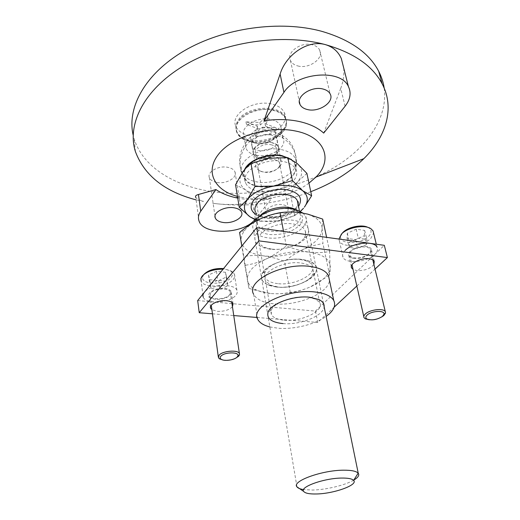 <?xml version="1.0" encoding="UTF-8"?>
<svg xmlns="http://www.w3.org/2000/svg" width="520" height="520" viewBox="0 0 520 520"><rect width="100%" height="100%" fill="white"/><g stroke="black" fill="none" stroke-linecap="round" stroke-linejoin="round"><path stroke-width="0.39" stroke-dasharray="2.6 1.95" d="M384.196 88.127C388.369 118.97 365.183 150.124 330.486 169.676C295.497 189.156 250.257 197.392 210.795 191.425C173.875 185.803 142.708 166.777 134.167 138.892L133.159 135.109M297.882 65.956C309.127 69.206 324.246 58.383 319.651 50.05C318.377 47.535 316.011 45.799 312.533 44.837C301.178 41.386 285.987 52.403 290.459 60.528C291.759 63.2 294.229 65.013 297.882 65.956M217.009 182.468C226.174 184.223 237.549 177.73 235.014 172.029C234 169.611 231.517 168.025 227.565 167.264C218.335 165.392 206.869 171.99 209.352 177.587C210.386 180.102 212.94 181.727 217.009 182.468M249.529 135.609C242.469 134.134 237.9 131.001 235.814 126.224C230.022 114.361 253.351 99.378 271.492 103.968C278.103 105.528 282.418 108.492 284.433 112.873C290.472 125.184 267.423 139.731 249.529 135.609M198.972 220.831L195.8 197.457C196.683 198.776 199.251 200.07 203.502 201.344L196.131 199.881M308.964 183.138C292.591 195.299 266.071 201.403 244.868 197.997L237.471 196.43M254.852 219.589L271.758 198.367C261.053 200.037 250.757 200.129 240.87 198.647L237.744 198.1M281.353 149.604C289.62 151.372 294.463 154.928 295.893 160.27C299.299 172.464 275.19 185.497 256.99 181.916C250.406 180.758 245.785 178.256 243.107 174.395C233.838 162.656 260.293 144.879 281.353 149.604M310.778 191.698C278.337 203.866 245.589 207.714 212.518 203.229C227.611 205.536 245.726 204.243 252.493 202.774L271.758 198.367M345.111 106.203L340.704 88.419C343.278 81.588 344.286 74.802 343.726 68.055M340.704 88.419L323.713 133.094M256.392 155.227C270.01 158.191 287.644 147.362 283.147 138.405C282.224 136.325 280.442 134.641 277.797 133.361L273.273 131.898C263.347 129.695 249.73 134.823 246.519 141.869C245.394 144.163 245.245 146.361 246.071 148.46C247.631 151.918 251.069 154.173 256.392 155.227M254.183 142.948C264.219 145.06 277.647 139.756 280.54 132.418L281.281 129.162L280.67 126.028C279.149 122.746 275.88 120.542 270.849 119.405C257.173 116.09 239.544 127.231 243.912 136.058L248.729 141.076L254.183 142.948M272.733 110.26C279.364 111.794 283.692 114.738 285.708 119.087C286.877 121.882 286.819 124.781 285.532 127.79C281.6 137.579 263.913 144.553 250.627 141.765L243.393 139.276C240.169 137.514 237.998 135.239 236.873 132.451C231.075 120.673 254.527 105.723 272.733 110.26M268.97 158.236L283.712 158.054C289.334 158.925 293.781 160.693 297.043 163.358C302.835 168.701 303.167 174.72 298.031 181.415L290.329 193.622L272.656 194.155C261.404 195.761 252.337 194.305 245.453 189.787C239.096 184.906 238.199 178.958 242.756 171.958L246.285 168.103C252.083 163.118 259.649 159.828 268.97 158.236M353.769 480.103C345.267 485.219 326.3 489.762 312.565 490.041L303.576 489.6M303.056 213.122L305.624 216.346C307.144 219.785 306.319 223.333 303.147 227C296.647 234.618 280.105 239.629 267.709 237.835C260.247 236.75 255.476 234.111 253.396 229.905C252.369 227.487 252.59 224.919 254.072 222.19M287.209 157.599C290.972 159.231 293.495 161.428 294.775 164.197C300.755 175.74 276.894 189.826 258.615 186.225C251.4 184.938 246.76 182.058 244.686 177.573C243.451 174.441 243.958 171.165 246.214 167.739M244.562 169.611C242.821 173.485 243.159 176.995 245.577 180.147C248.261 183.411 252.531 185.536 258.375 186.537C275.392 189.806 298.084 178.159 296.069 166.673C295.704 163.885 294.158 161.473 291.428 159.432M300.358 211.328C294.385 216.093 286.806 219.258 277.622 220.825L294.684 215.618L300.489 211.393M294.684 215.618L290.329 193.622M306.904 173.381L298.031 181.415C292.318 187.922 283.855 192.172 272.656 194.155L255.775 199.141L245.453 189.787L235.567 184.717M282.711 161.369C264.095 157.359 239.805 171.873 245.596 182.917C247.663 187.369 252.317 190.222 259.552 191.49C277.882 195.039 301.841 180.993 295.867 169.52C293.878 165.438 289.49 162.721 282.711 161.369M270.264 134.797C273.709 135.538 275.945 137.013 276.971 139.224C277.726 141.095 277.394 143.013 275.983 144.963C271.83 149.532 266.13 151.392 258.882 150.553C255.314 149.838 253.013 148.317 251.966 146.01C251.277 144.242 251.576 142.415 252.863 140.53L258.128 136.396L264.803 134.583L270.264 134.797M254.261 148.298C258.778 141.148 276.231 140.212 278.486 146.946C279.24 148.798 278.902 150.703 277.478 152.646C272.714 159.692 255.6 160.511 253.344 153.738C252.655 151.983 252.961 150.169 254.261 148.298M255.639 219.934L259.636 221.254L277.622 220.825C269.672 222.053 262.535 221.696 256.197 219.758L255.873 219.655M259.636 221.254L255.775 199.141M271.681 142.669C279.364 145.106 280.67 149.019 275.6 154.414C271.557 157.476 266.773 158.763 261.255 158.275L260.351 158.138C245.336 155.961 256.925 139.484 271.681 142.669M270.985 144.749C273.904 145.359 275.795 146.582 276.653 148.428C277.459 150.579 276.692 152.678 274.339 154.72C270.894 157.326 266.819 158.424 262.119 158.008L261.346 157.892C258.349 157.3 256.412 156.046 255.535 154.128C253.039 149.214 263.172 142.987 270.985 144.749M288.405 208.397L287.528 212.147C283.907 215.989 278.798 217.653 272.194 217.145L270.147 216.684L266.247 213.739C263.75 209.183 274.372 203.144 282.445 204.653C285.454 205.166 287.391 206.278 288.249 207.987L276.653 148.428M342.355 233.083L340.665 236.529C339.066 244.706 361.231 244.426 368.706 236.294C371.832 232.947 371.839 230.126 368.713 227.838L367.959 227.409M338.956 239.057L339.463 241.222C342.44 248.15 363.538 246.149 370.871 238.31L373.588 233.123M364.312 235.671L364.689 230.425L356.148 229.183L347.308 233.246L347.113 238.466L355.576 239.642L364.312 235.671L366.45 244.589L366.847 239.408L358.274 238.206L349.375 242.249L349.154 247.403L357.656 248.534L366.45 244.589M369.35 319.781C373.718 319.897 377.845 318.949 381.726 316.947M351.124 251.316C349.654 252.831 349.245 254.228 349.895 255.515C351.663 259.558 364.513 258.284 368.94 253.65C370.5 252.096 370.935 250.653 370.26 249.314C368.498 245.271 355.407 246.623 351.124 251.316M345.085 250.523C342.693 253.025 342.024 255.339 343.083 257.452C346.041 264.206 367.334 262.113 374.79 254.41C377.435 251.81 378.183 249.379 377.026 247.117L376.311 244.212M364.689 230.425L366.847 239.408M356.148 229.183L358.274 238.206M347.308 233.246L349.375 242.249M347.113 238.466L349.154 247.403M355.576 239.642L357.656 248.534M203.983 274.307L202.716 276.653C200.194 284.967 225.186 285.526 231.172 277.44C233.071 275.034 232.895 272.883 230.639 270.978L223.581 268.567M234.442 274.209L236.912 290.329C237.594 291.961 237.198 293.651 235.703 295.392C229.736 303.082 205.589 304.48 203.236 297.154L201.103 280.989C203.469 288.502 227.403 287.235 233.272 279.389C234.741 277.615 235.131 275.892 234.442 274.209L232.7 272.064C230.516 270.406 227.305 269.451 223.067 269.197M226.525 276.952L225.498 272.292L216.463 271.317L208.553 275.054L209.755 279.689L218.692 280.611L226.525 276.952L227.838 285.812L226.817 281.216L217.737 280.286L209.781 284.005L210.977 288.574L219.953 289.452L227.838 285.812M222.989 359.99C227.442 360.497 231.719 359.86 235.833 358.079M210.659 293.02L210.015 295.906C211.412 300.287 225.986 299.442 229.515 294.808L230.217 291.805C228.846 287.437 214.039 288.327 210.659 293.02M236.912 290.329C234.644 283.043 209.82 284.557 204.275 292.416M225.498 272.292L226.817 281.216M216.463 271.317L217.737 280.286M208.553 275.054L209.781 284.005M209.755 279.689L210.977 288.574M218.692 280.611L219.953 289.452M283.647 130.358L285.422 127.316C286.715 124.299 286.774 121.388 285.603 118.586C281.093 104.969 246.85 106.724 238.4 121.225C236.022 124.917 235.482 128.499 236.782 131.95C237.913 134.745 240.091 137.026 243.321 138.788C254.605 145.314 276.452 140.758 283.647 130.358M274.521 138.125L275.399 136.604L275.476 132.424C273.24 125.671 256.165 126.523 251.771 133.673C250.51 135.538 250.218 137.358 250.9 139.113L254.072 142.395C261.924 145.243 268.743 143.819 274.521 138.125M283.445 129.37C286.306 125.392 286.956 121.459 285.396 117.591C280.891 103.955 246.669 105.703 238.232 120.218C235.853 123.916 235.313 127.491 236.613 130.956C241.098 144.755 274.079 143.455 283.445 129.37M262.444 127.192L276.062 127.874L265.005 123.552L267.527 115.759L259.857 122.505L245.967 121.784L257.315 126.159L254.943 133.738L262.444 127.192L262.912 129.681L276.549 130.358L265.48 126.055L268.008 118.267L260.325 125.008L246.415 124.299L257.777 128.655L255.398 136.214L262.912 129.681M278.603 167.615L279.533 165.965C282.925 158.34 263.945 156.546 258.94 164.125C257.114 166.914 257.608 169.228 260.423 171.073C267.215 173.674 273.28 172.523 278.603 167.615M280.007 166.348L281.106 164.405L281.041 160.797C278.824 154.251 261.437 155.233 256.9 162.22C255.6 164.053 255.288 165.815 255.964 167.525L258.668 170.411C264.18 173.933 276.218 171.645 280.007 166.348M276.062 127.874L276.549 130.358M254.943 133.738L255.398 136.214M257.315 126.159L257.777 128.655M245.967 121.784L246.415 124.299M259.857 122.505L260.325 125.008M267.527 115.759L268.008 118.267M265.005 123.552L265.48 126.055M269.718 249.132L263.276 247.65C253.558 243.412 252.291 237.412 259.474 229.658C266.909 222.846 282.704 218.634 294.437 220.402C307.073 223.067 311.226 228.417 306.891 236.451C301.561 244.868 283.264 251.03 269.718 249.132M259.025 219.531C272.668 213.233 286.663 210.983 300.995 212.784L307.294 214.162C316.927 217.263 321.88 222.066 322.153 228.579C321.646 236.639 315.231 243.633 302.913 249.561C290.251 255.132 277.245 257.25 263.894 255.905C250.796 254.105 243.25 249.359 241.261 241.664C240.65 238.036 241.794 234.292 244.712 230.425C247.878 226.337 252.649 222.703 259.025 219.531M244.875 265.35L247.475 280.332C246.603 272.753 252.753 265.675 265.922 259.096C258.837 262.294 251.823 264.381 244.875 265.35L241.781 246.071M322.673 219.096L322.153 228.579L322.94 243.627C316.127 244.641 309.452 246.617 302.913 249.561L293.43 254.826L284.499 261.333L274.235 257.953L263.894 255.905C256.997 255.151 250.308 255.339 243.822 256.483L239.603 232.492M265.922 259.096C279.968 252.922 294.314 250.588 308.952 252.089C301.529 251.062 293.976 249.015 286.293 245.934C279.767 251.322 272.981 255.703 265.922 259.096M276.452 286.995C264.05 285.22 259.376 280.592 262.418 273.117C266.656 264.608 287.437 257.342 302.127 259.415L309.485 261.196C330.369 268.931 301.334 290.427 276.452 286.995C291.304 288.756 311.623 281.489 315.64 272.766C318.37 265.863 313.865 261.417 302.127 259.415C288.802 258.453 277.18 261.274 267.267 267.885C259.324 274.846 259.447 280.495 267.637 284.837L276.452 286.995M270.406 293.488C265.083 292.955 260.5 291.837 256.672 290.115C251.362 287.677 248.3 284.414 247.475 280.332L248.924 288.23L253.006 289.64L270.406 293.488C277.44 294.079 284.057 293.703 290.264 292.357C296.913 291.584 303.608 289.77 310.343 286.917C297.336 292.37 284.024 294.561 270.406 293.488M328.601 275.762L329.596 274.989L330.155 271.232L329.661 251.531C323.232 252.739 316.322 252.928 308.952 252.089C322.784 254.254 329.908 259.149 330.317 266.767L329.011 271.954C325.975 277.719 319.755 282.704 310.343 286.917L328.523 275.821M329.661 251.531L326.606 237.354M286.293 245.934L283.55 231.413M329.596 274.989L322.94 243.627M248.924 288.23L243.822 256.483M290.264 292.357L284.499 261.333M277.68 283.621C271.011 282.847 266.773 280.761 264.972 277.375C264.121 275.522 264.29 273.533 265.467 271.401C269.224 263.959 287.293 257.647 300.105 259.447L306.527 261.001C309.322 262.132 311.194 263.62 312.143 265.46C317.311 274.228 294.619 285.864 277.68 283.621M271.492 249.061L265.844 247.761C262.346 246.487 260.052 244.673 258.954 242.32C253.838 233.363 276.244 221.033 293.156 223.971C299.344 224.952 303.31 227.11 305.052 230.444C306.144 232.817 305.832 235.313 304.115 237.939C299.488 245.303 283.381 250.731 271.492 249.061M197.678 300.567L315.478 311.096L317.733 322.459L334.172 307.151M212.453 313.807L233.753 315.556M257.088 317.473L317.733 322.459M356.837 286.033L375.031 269.087M315.478 311.096L384.306 245.317M257.699 319.248L253.617 294.216C256.49 299.526 263.283 302.731 273.995 303.823C297.264 306.43 329.127 293.195 329.427 280.085M232.44 306.755C229.131 310.017 224.1 311.552 217.334 311.344L211.894 309.712M373.932 264.543C370.123 268.834 364.423 270.849 356.844 270.589L353.06 269.438M282.964 323.589C300.118 325.293 323.811 315.757 324.123 306.651M269.854 326.937L278.258 328.25C294.119 329.57 314.971 324.447 326.118 316.413M354.049 258.421C351.403 258.057 349.674 257.186 348.875 255.808C346.015 251.596 358 245.05 366.249 246.435C368.81 246.811 370.487 247.663 371.274 248.989C374.134 253.286 362.226 259.721 354.049 258.421M215.65 299.26C212.076 298.883 209.859 297.824 209.001 296.094C206.986 292.325 216.814 287.508 224.718 288.47C228.215 288.873 230.38 289.913 231.225 291.59C233.253 295.412 223.503 300.157 215.65 299.26M278.298 287.072C291.337 288.626 309.218 282.224 312.683 274.599L313.469 271.687L312.851 268.957C311.129 265.831 307.106 263.842 300.794 262.997C283.55 260.455 260.462 272.474 265.577 280.872L270.569 285.181L278.298 287.072M284.226 320.209C301.47 322.069 324.786 310.765 319.663 302.575L315.725 299.163L307.469 297.083C293.501 295.432 273.669 302.712 271.278 310.18L271.356 314.516C273.15 317.681 277.44 319.579 284.226 320.209M255.294 219.05L252.493 202.774M255.859 214.468C265.85 221.351 289.978 217.256 297.798 207.369L298.493 206.492M259.798 216.119L259.298 216.717C257.127 219.511 256.575 222.177 257.634 224.712L255.417 211.913C258.986 222.086 287.228 220.389 295.471 209.677L297.986 203.97M255.469 220.136L258.206 218.972C253.448 226.909 257.01 232.076 268.886 234.481C281.801 235.404 292.149 232.232 299.923 224.965C305.038 218.16 302.906 213.077 293.514 209.722C282.464 206.323 264.075 211.153 258.245 218.92L258.2 218.978C255.703 223.587 257.075 223.548 256.834 223.633L257.634 224.712C261.19 234.702 289.64 232.908 297.986 222.326C300.514 219.356 301.164 216.483 299.949 213.707L295.425 209.456M135.428 151.645L134.167 138.892M240.311 197.139L237.64 197.444M203.502 201.344L202.65 201.442M235.014 172.029L241.605 212.244M319.651 50.05L330.168 93.951M280.67 126.028L283.147 138.405M295.893 160.27C295.555 147.323 289.523 138.352 277.797 133.361M280.54 132.418L285.532 127.79M236.873 132.451L235.814 126.224M290.459 60.528L299.338 101.484M248.729 141.076L243.393 139.276M243.912 136.058L246.071 148.46M285.708 119.087L284.433 112.873M209.352 177.587L215.007 216.236M246.519 141.869C238.647 152.139 237.51 162.981 243.107 174.395M283.712 158.054L285.733 157.508M323.459 303.44L305.624 216.346M260.436 215.67C266.65 217.666 272.695 218.01 278.564 216.703C284.135 216.261 290.095 213.2 296.452 207.513L298.096 204.536M299.37 210.841L299.949 213.707L298.961 212.667C298.688 212.719 299.598 212.154 293.514 209.722L295.913 209.586M246.285 168.103L245.745 168.246M244.686 177.573L245.596 182.917M278.486 146.946L276.971 139.224M296.069 166.673C298.922 151.216 287.014 135.609 271.628 134.427L264.803 134.583M258.128 136.396C241.118 142.753 234.403 166.166 245.577 180.147M256.197 219.758L255.788 219.752M270.147 216.684L278.343 216.697L287.528 212.147M274.339 154.72L275.6 154.414M262.119 158.008L261.255 158.275M296.972 486.856L253.396 229.905M266.247 213.739L255.535 154.128M294.775 164.197L295.867 169.52M253.344 153.738L251.966 146.01M255.417 211.913L255.665 212.192C255.021 212.167 256.562 213.304 260.28 215.605M368.713 227.838L370.923 228.716M349.895 255.515L351.995 264.758M363.786 316.531L364.052 317.72M339.463 241.222L343.083 257.452M370.26 249.314L372.808 259.87M340.665 236.529L338.988 238.602M230.639 270.978L232.7 272.064M210.015 295.906L211.289 305.266M218.283 356.655L218.426 357.721M230.217 291.805L231.784 302.322M202.716 276.653L200.915 278.525M275.399 136.604L285.422 127.316M285.603 118.586L285.396 117.591M279.533 165.965L281.106 164.405M281.041 160.797L275.476 132.424M255.964 167.525L250.9 139.113M260.423 171.073L258.668 170.411M254.072 142.395L243.321 138.788M236.782 131.95L236.613 130.956M307.294 214.162L307.801 214.143M244.712 230.425L239.642 232.707M256.672 290.115L253.006 289.64M329.011 271.954L330.155 271.232M264.972 277.375L258.954 242.32M265.844 247.761L263.276 247.65M265.467 271.401L262.418 273.117M306.527 261.001L309.485 261.196M312.143 265.46L305.052 230.444M304.115 237.939L306.891 236.451M351.325 266.624L348.875 255.808M210.477 306.989L209.001 296.094M312.851 268.957L319.663 302.575M315.725 299.163L319.014 299.598M312.683 274.599L315.64 272.766M271.278 310.18L268.086 312.208M265.577 280.872L271.356 314.516M270.569 285.181L267.637 284.837M374.238 261.242L371.274 248.989M233.038 303.745L231.225 291.59"/><path stroke-width="0.78" d="M133.159 135.109C126.783 107.887 144.827 73.84 184.281 50.791C223.639 27.755 280.325 19.903 321.887 31.363C350.155 39.663 369.083 52.949 378.657 71.214C381.491 76.694 383.344 82.329 384.196 88.127M196.131 199.881C164.651 191.568 144.417 175.487 135.428 151.645C126.828 124.781 143.468 89.999 183.443 65.891C223.301 41.789 282.23 33.046 325.111 44.544C307.418 39.591 285.792 55.075 280.124 74.068L264.011 120.835C276.354 118.995 287.911 119.177 298.688 121.394C309.342 123.708 317.688 127.608 323.713 133.094L345.111 106.203C350.318 99.476 351.423 92.937 348.433 86.58C341.01 68.582 296.329 72.397 283.927 92.385L264.011 120.835M237.471 196.43C214.546 190.385 204.555 171.678 218.628 154.148C232.369 136.546 268.808 125.353 295.386 130.988C325.338 136.708 333.365 160.108 315.874 177.144L308.964 183.138M254.852 219.589C243.419 234.319 203.197 235.502 198.972 220.831C197.893 217.737 198.484 214.539 200.739 211.237L198.439 194.5C195.884 195.162 195.006 196.144 195.8 197.457M198.439 194.5L215.911 189.56C221.39 193.245 227.981 195.942 235.671 197.665L237.744 198.1M200.739 211.237L215.911 189.56M223.047 222.456C232.414 224.016 244.133 217.659 241.605 212.244C240.597 209.95 238.069 208.468 234.026 207.792C224.588 206.122 212.764 212.583 215.248 217.9C216.281 220.292 218.881 221.812 223.047 222.456M343.726 68.055L341.315 58.532C338.169 51.441 332.767 46.774 325.111 44.544C353.587 52.676 372.606 65.761 382.154 83.805C395.122 108.374 386.041 136.805 363.844 158.659C349.59 172.53 331.903 183.547 310.778 191.698M307.534 109.57C319.053 112.567 334.763 101.946 330.168 93.951C328.9 91.533 326.489 89.888 322.927 89.005C311.285 85.806 295.49 96.642 299.975 104.429C301.275 106.997 303.791 108.713 307.534 109.57M341.757 478.062C348.082 477.99 352.034 478.757 353.606 480.363C358.521 484.913 333.84 493.753 316.368 493.974C309.4 494.13 305.175 493.279 303.687 491.426C299.468 486.993 324.285 478.114 341.757 478.062M255.008 186.518L247.422 199.583L239.252 207.357L250.023 216.847C243.6 212.173 242.736 206.421 247.422 199.583C253 192.79 261.931 188.272 274.203 186.036C286.526 184.359 296.023 185.933 302.699 190.756L292.422 180.564L274.203 186.036L255.008 186.518L250.965 163.469L268.97 158.236L287.82 157.644L297.043 163.358L306.904 173.381L311.636 195.767L302.699 190.756C308.204 195.526 308.763 201.006 304.375 207.188L311.636 195.767M292.422 180.564L287.82 157.644M303.576 489.6C300.163 489.073 297.967 488.176 296.978 486.902L296.92 486.818C291.506 481.273 322.082 470.132 343.668 470.191C351.449 470.151 356.291 471.153 358.176 473.187L358.248 473.272C359.613 475.228 358.124 477.503 353.769 480.103M254.072 222.19L255.469 220.136C261.502 212.173 279.338 206.603 292.149 208.78L295.913 209.586L303.056 213.122M246.214 167.739C251.602 159.237 269.029 153.387 281.645 155.974L287.209 157.599M291.428 159.432L281.911 155.623C267.943 152.711 248.586 160.069 244.562 169.611M300.489 211.393L303.517 208.254L300.358 211.328M239.252 207.357L235.567 184.717L242.756 171.958L245.745 168.246L250.965 163.469M255.873 219.655L250.023 216.847L255.639 219.934M288.249 207.987L288.405 208.397M367.959 227.409C362.005 224.075 347.757 227.019 342.791 232.603L342.355 233.083M373.588 233.123L373.029 230.861L370.923 228.716C364.754 224.256 347.301 227.461 341.4 234.143L338.956 239.057M367.218 314.983C365.391 316.693 365.352 318.071 367.107 319.118C372.138 320.619 377.267 319.703 382.512 316.355L383.962 314.269C385.216 310.141 371.741 310.694 367.218 314.983M381.726 316.947L383.793 315.549L385.548 313.04L385.294 311.597C383.604 307.99 370.032 309.543 365.456 313.892C363.89 315.296 363.422 316.576 364.052 317.72L365.346 318.858L369.35 319.781M377.026 247.117C374.094 240.383 352.151 242.678 345.085 250.523M223.581 268.567C215.026 268.106 208.494 270.017 203.983 274.307M223.067 269.197C213.583 269.152 206.596 271.466 202.111 276.139L200.915 278.525L201.103 280.989M220.916 356.148C219.837 357.363 219.934 358.404 221.214 359.275C224.296 361.485 234.468 360.081 237.146 357.071L237.881 355.927C239.623 351.767 224.471 351.929 220.916 356.148M235.833 358.079L238.615 356.232L239.499 354.854L239.401 353.516C238.076 349.615 222.729 350.799 219.147 355.115L218.426 357.721L219.518 358.865L222.989 359.99M204.275 292.416C202.975 294.06 202.625 295.639 203.236 297.154M283.55 231.413L280.02 212.719C286.78 211.744 293.774 211.764 300.995 212.784L307.801 214.143L322.673 219.096L326.606 237.354M241.781 246.071L239.603 232.492C245.713 227.311 252.187 222.995 259.025 219.531C265.896 216.249 272.896 213.974 280.02 212.719M375.031 269.087L387.387 257.575L384.306 245.317L256.653 227.702L258.914 240.877L199.232 312.715L212.453 313.807M233.753 315.556L257.088 317.473M199.232 312.715L197.678 300.567L256.653 227.702M334.172 307.151L356.837 286.033M387.387 257.575L258.914 240.877M329.427 280.085L328.445 275.464C325.774 270.731 319.534 267.716 309.738 266.416C282.367 262.438 245.596 281.378 253.617 294.216M211.894 309.712L210.645 308.269C208.631 304.584 218.55 299.806 226.506 300.716C230.022 301.093 232.2 302.101 233.038 303.745L232.44 306.755M353.06 269.438L351.65 268.047C348.803 263.926 360.9 257.439 369.194 258.758C371.774 259.116 373.457 259.948 374.238 261.242L373.932 264.543M324.123 306.651C324.344 303.784 322.641 301.431 319.014 299.598L309.575 297.213C293.553 295.315 270.751 303.693 268.086 312.208C266.474 318.533 271.433 322.329 282.964 323.589M326.118 316.413C333.619 310.954 336.154 305.643 333.736 300.469C331.084 295.952 324.792 293.118 314.867 291.967C287.157 288.418 249.672 307.008 257.699 319.248C259.532 322.764 263.582 325.332 269.854 326.937M283.927 92.385L280.124 74.068M298.493 206.492C303.297 198.133 299.37 192.536 286.715 189.716C274.762 187.941 259.103 193.089 253.519 200.525C249.665 206.083 250.445 210.73 255.859 214.468M297.986 203.97L297.375 200.922C293.839 190.833 264.622 192.81 257.036 203.801C254.898 206.635 254.358 209.339 255.417 211.913M295.425 209.456C286.423 204.386 266.364 208.143 259.798 216.119M237.64 197.444L235.671 197.665M341.315 58.532L348.433 86.58M382.154 83.805L378.657 71.214M299.338 101.484L299.975 104.429M315.874 177.144L363.844 158.659M215.007 216.236L215.248 217.9M358.248 473.272L323.459 303.44M298.096 204.536C298.422 202.566 298.266 201.455 297.635 201.194L299.37 210.841M255.788 219.752L255.21 219.745M353.606 480.363L358.176 473.187M303.687 491.426L296.92 486.818M367.107 319.118L365.346 318.858M373.029 230.861L376.311 244.212M351.995 264.758L363.786 316.531M372.808 259.87L385.294 311.597M383.962 314.269L385.548 313.04M221.214 359.275L219.518 358.865M211.289 305.266L218.283 356.655M231.784 302.322L239.401 353.516M237.881 355.927L239.499 354.854M328.445 275.464L333.736 300.469M351.65 268.047L351.325 266.624M210.645 308.269L210.477 306.989"/></g></svg>
